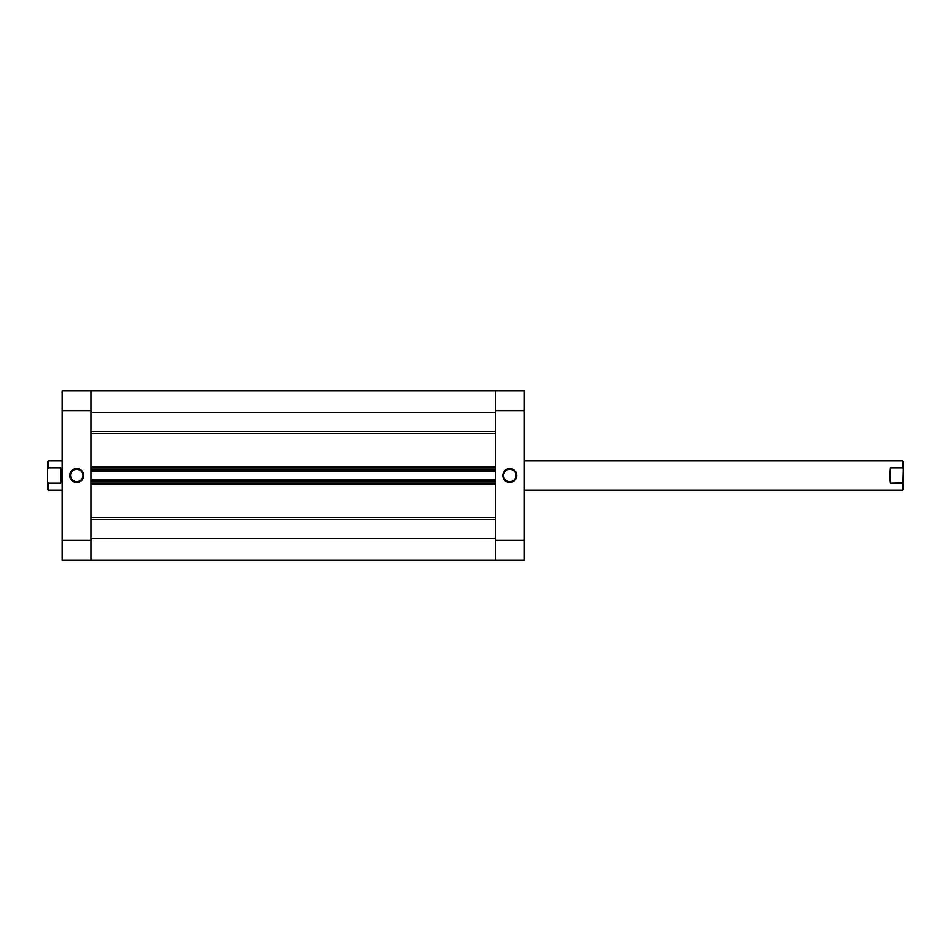 <?xml version="1.0" encoding="UTF-8"?>
<svg xmlns="http://www.w3.org/2000/svg" width="951" height="951" viewBox="0 0 951 951"><rect width="100%" height="100%" fill="white"/><g stroke="black" fill="none" stroke-linecap="round" stroke-linejoin="round"><path stroke-width="1.43" d="M509.76 469.259L509.76 468.522A6.978 6.978 0 0 1 516.738 475.5A6.978 6.978 0 0 1 509.76 482.478L514.693 480.433L516.738 475.5L515.561 471.625L512.434 469.057L508.405 468.665L504.838 470.567L502.924 474.145L503.317 478.175L505.896 481.301L508.405 482.335L509.76 482.478L509.76 481.741A6.241 6.241 0 0 0 516.013 475.5A6.241 6.241 0 0 0 509.76 469.259A6.241 6.241 0 0 0 503.519 475.5A6.241 6.241 0 0 0 509.76 481.741L509.76 482.478A6.978 6.978 0 0 1 502.794 475.5A6.978 6.978 0 0 1 509.76 468.522L509.76 469.259A6.241 6.241 0 0 1 516.013 475.5A6.241 6.241 0 0 1 509.76 481.741A6.241 6.241 0 0 1 503.519 475.5A6.241 6.241 0 0 1 509.76 469.259L507.37 469.735M524.346 390.932L495.554 390.932L495.554 560.068L524.346 560.068L524.346 390.932L495.554 390.932L495.554 410.618L524.346 410.618L524.346 540.382L495.554 540.382L495.554 410.618L524.346 410.618L524.346 390.932M90.927 559.937L90.927 538.314L495.554 538.314L90.927 538.314L90.927 560.068L90.927 540.382L62.136 540.382L62.136 410.618L90.927 410.618L90.927 540.382L62.136 540.382L62.136 560.068L90.927 560.068L90.927 390.932L62.136 390.932L62.136 560.068L495.554 560.068L495.554 540.382L524.346 540.382L524.346 560.068L495.554 560.068L495.554 538.314L495.554 559.961M509.76 481.741L512.149 481.265M513.231 480.695L514.182 479.91M514.955 478.971L515.894 476.713M516.013 475.5L515.537 473.111M514.955 472.029L514.182 471.09M513.231 470.305L510.984 469.378M506.301 470.305L505.35 471.09M504.577 472.029L503.638 474.287M503.519 475.5L503.994 477.889M504.577 478.971L505.35 479.91M506.301 480.695L508.547 481.622M76.71 481.741L76.71 482.478A6.978 6.978 0 0 1 69.732 475.5A6.978 6.978 0 0 1 76.71 468.522L71.777 470.567L69.732 475.5L70.909 479.375L74.047 481.943L78.077 482.335L81.643 480.433L83.557 476.855L83.153 472.825L80.585 469.699L78.077 468.665L76.71 468.522L76.71 469.259A6.241 6.241 0 0 0 70.469 475.5A6.241 6.241 0 0 0 76.71 481.741A6.241 6.241 0 0 0 82.951 475.5A6.241 6.241 0 0 0 76.71 469.259L76.71 468.522A6.978 6.978 0 0 1 83.688 475.5A6.978 6.978 0 0 1 76.71 482.478L76.71 481.741A6.241 6.241 0 0 1 70.469 475.5A6.241 6.241 0 0 1 76.71 469.259A6.241 6.241 0 0 1 82.951 475.5A6.241 6.241 0 0 1 76.71 481.741L79.099 481.265M90.927 408.573L90.927 390.932L90.927 412.686L495.554 412.686L495.554 390.932L90.927 390.932L90.927 410.618L62.136 410.618L62.136 390.932L495.554 390.932L495.554 408.573M76.71 469.259L74.321 469.735M73.239 470.305L72.3 471.09M71.515 472.029L70.588 474.287M70.469 475.5L70.945 477.889M71.515 478.971L72.3 479.91M73.239 480.695L75.498 481.622M80.181 480.695L81.132 479.91M81.905 478.971L82.832 476.713M82.951 475.5L82.487 473.111M81.905 472.029L81.132 471.09M80.181 470.305L77.934 469.378M902.725 467.821L903.45 469.319L903.45 461.651L902.725 460.914L902.725 467.821L902.725 460.914L524.346 460.914L902.725 460.914L903.45 461.651L902.725 490.086L524.346 490.086L902.725 490.086L902.844 482.942L890.326 483.179L889.744 475.5L890.326 467.821L902.725 467.821L903.45 469.319L903.45 481.681L902.725 483.179L890.326 483.179L890.326 467.821L902.725 467.821M47.55 489.349L47.55 481.681L48.275 483.179L60.674 483.179L61.256 475.5L60.674 467.821L60.674 483.179L60.674 467.821L48.275 467.821L47.55 469.319L47.55 481.681L47.55 461.651L47.55 469.319L48.275 460.914L62.136 460.914L48.275 460.914L47.55 461.651L48.275 460.914L48.275 467.821L60.674 467.821L61.256 475.5L60.674 483.179L48.275 483.179L48.275 490.086L62.136 490.086L48.275 490.086L47.55 481.681L47.55 489.349L48.275 490.086M903.45 489.349L903.45 481.681L903.45 489.349L902.725 490.086M890.326 483.179L890.326 467.821L890.326 483.179M495.554 433.216L90.927 433.216L495.554 433.216M90.927 466.549L495.554 466.549L90.927 466.549M495.554 484.451L90.927 484.451L495.554 484.451M90.927 517.784L495.554 517.784L90.927 517.784M90.927 469.307L90.927 470.793L495.554 470.793L495.554 469.307L495.554 470.793L90.927 470.793L90.927 469.307L495.554 469.307L90.927 469.307M90.927 480.207L90.927 481.693L90.927 480.207L495.554 480.207L495.554 481.693L90.927 481.693L495.554 481.693L495.554 480.207L90.927 480.207M90.927 519.603L495.554 519.603L90.927 519.603M495.554 431.397L90.927 431.397L495.554 431.397M90.927 412.686L495.554 412.686M90.927 483.156L495.554 483.156L90.927 483.156M90.927 479.47L495.554 479.47L90.927 479.47M90.927 467.844L495.554 467.844L90.927 467.844M495.554 471.53L90.927 471.53L495.554 471.53"/></g></svg>
